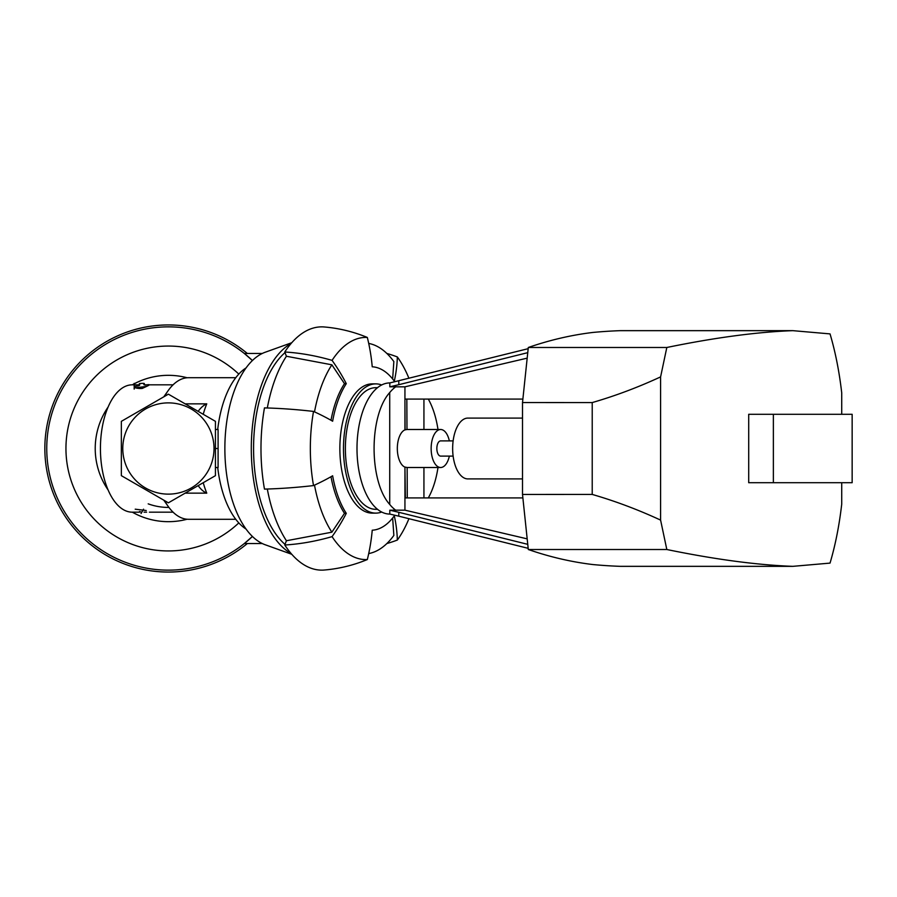 <?xml version="1.0" encoding="UTF-8"?>
<svg xmlns="http://www.w3.org/2000/svg" width="897" height="897" viewBox="0 0 897 897"><rect width="100%" height="100%" fill="white"/><g stroke="black" fill="none" stroke-linecap="round" stroke-linejoin="round"><path stroke-width="1.35" d="M284.775 545.006A121.644 60.817 90 0 0 323.391 570.1A190.063 164.543 87 0 0 367.333 559.549A111.093 55.547 90 0 1 332.069 536.63A190.063 130.592 146.9 0 1 284.775 545.006L286.412 540.745L331.868 532.19L344.482 513.342L346.287 513.342A81.728 40.87 -90 0 1 332.641 475.78A171.058 49.447 170 0 1 313.524 485.58A190.063 54.941 170 0 1 264.469 489.1A121.644 60.817 90 0 1 264.469 407.9A190.063 54.941 -170 0 1 313.524 411.42A111.093 55.547 90 0 0 313.524 485.58M331.004 476.722A81.728 40.87 90 0 0 344.482 513.342M773.371 414.291L852.15 414.291L852.15 482.709L748.703 482.709L748.703 414.291L773.371 414.291L773.371 482.709M841.722 414.291L841.722 392.875C839.278 371.605 835.387 351.949 830.039 333.897L792.825 330.657C756.799 332.002 714.797 337.62 666.819 347.487L660.596 376.897L660.596 520.103L666.819 549.513C714.797 559.38 756.799 564.998 792.825 566.343L830.039 563.103C835.387 545.051 839.278 525.395 841.722 504.125L841.722 482.709M792.825 566.343L620.41 566.343A1863.966 931.983 90 0 1 592.839 564.549C571.243 561.948 549.726 556.936 528.299 549.513L522.514 494.449L592.222 494.426C615.219 501.087 638.014 509.642 660.596 520.103M428.318 497.913C432.937 489.616 436.166 479.48 437.994 467.505M437.994 429.495C436.166 417.52 432.937 407.384 428.318 399.087M660.596 376.897C638.014 387.358 615.219 395.913 592.222 402.574L592.222 494.426M592.222 402.574L522.514 402.551L522.514 494.449M528.12 348.686L389.825 382.929L389.825 386.809L395.689 386.831A65.571 32.785 90 0 0 389.724 392.561C368.869 415.625 368.869 481.375 389.724 504.439A65.571 32.785 90 0 0 395.689 510.169L404.939 510.169L526.797 538.772M367.333 559.549A171.058 148.095 87 0 0 372.233 530.205A81.728 40.87 -90 0 0 394.31 515.853A171.058 122.093 36 0 1 397.337 540.05A111.093 55.547 90 0 0 408.931 518.69M397.337 540.05A190.063 135.649 36 0 1 386.854 543.548M314.511 485.131A105.487 52.744 90 0 0 331.868 532.19M267.317 489.022A116.262 58.137 90 0 0 286.412 540.745M408.931 378.31A111.093 55.547 90 0 0 397.337 356.95A190.063 135.649 -36 0 0 386.854 353.452M397.337 356.95A171.058 122.093 -36 0 1 394.31 381.147A81.728 40.87 -90 0 0 372.233 366.795A171.058 148.095 -87 0 0 367.333 337.451A190.063 164.543 -87 0 0 323.391 326.9A121.644 60.817 90 0 0 284.775 351.994L286.412 356.255L331.868 364.81L344.482 383.658L346.287 383.658A81.728 40.87 -90 0 0 332.641 421.22A171.058 49.447 -170 0 0 313.524 411.42M346.287 513.342A171.058 117.529 146.9 0 1 332.069 536.63M367.333 337.451A111.093 55.547 90 0 0 332.069 360.37A190.063 130.592 -146.9 0 0 284.775 351.994M346.287 383.658A171.058 117.529 -146.9 0 0 332.069 360.37M368.723 343.439A105.487 52.744 90 0 1 370.719 343.876A105.487 52.744 90 0 1 393.85 361.569L392.651 378.994M286.412 356.255A116.262 58.137 90 0 0 267.317 407.978M368.723 553.561A105.487 52.744 90 0 0 370.719 553.124A105.487 52.744 90 0 0 393.85 535.431L392.651 518.006M522.738 497.913L405.388 497.913L404.939 467.124L404.939 510.169M405.242 467.124L407.148 467.505L407.283 497.913M449.352 456.102A19.005 9.508 -90 0 1 440.651 467.505A19.005 9.508 -90 0 1 431.143 448.5A19.005 9.508 -90 0 1 440.651 429.495A19.005 9.508 -90 0 1 449.352 440.898M406.834 399.087L406.98 429.495L404.939 429.876A19.005 9.508 90 0 0 397.326 448.5A19.005 9.508 90 0 0 404.939 467.124M207.902 471.306A45.612 45.612 0 0 0 180.196 404.435A45.612 45.612 0 0 0 122.777 448.5A45.612 45.612 0 0 0 207.902 471.306M215.437 421.343L215.437 475.657L168.389 502.825L121.353 475.657L121.353 421.343L168.389 394.175L215.437 421.343M146.256 386.472L135.212 387.807M136.905 386.08C143.296 385.071 136.075 383.535 141.345 383.423C147.882 383.041 140.986 384.555 145.505 385.037C154.004 383.602 145.964 386.506 142.41 388.379C138.53 389.029 129.807 387.089 136.905 386.08M185.141 403.852L206.759 403.852A70.796 35.398 90 0 0 203.238 414.302M206.759 403.852A45.612 22.806 90 0 0 198.17 411.375M246.058 529.073A84.576 42.294 90 0 1 217.713 467.505A79.642 39.816 90 0 0 217.893 468.952M235.788 377.704L188.561 377.704A70.796 35.398 90 0 0 168.12 390.688A70.796 35.398 90 0 0 164.6 396.373M139.506 384.824L132.263 384.824A63.676 31.832 90 0 0 100.43 448.5A63.676 31.832 90 0 0 132.263 512.176L139.506 512.176M217.893 428.048A79.642 39.816 90 0 0 217.702 429.495A84.576 42.294 90 0 1 246.058 367.927M285.022 544.389A104.534 52.273 -90 0 1 253.571 448.5A104.534 52.273 -90 0 1 285.022 352.611M187.114 377.76A73.173 73.173 0 0 0 132.33 384.824M108.111 407.025A73.173 73.173 0 0 0 108.111 489.975M132.33 512.176A73.173 73.173 0 0 0 187.114 519.24M148.196 503.856A58.922 58.922 0 0 0 168.928 507.422M262.283 353.463L244.32 353.463L252.416 360.538A121.644 121.644 0 0 0 81.728 363.139A121.644 121.644 0 0 0 81.728 533.861A121.644 121.644 0 0 0 252.416 536.462L244.32 543.537L262.283 543.537M238.815 374.105A102.437 102.437 0 0 0 95.295 376.729A102.437 102.437 0 0 0 95.295 520.271A102.437 102.437 0 0 0 238.815 522.895M215.437 448.5L218.094 448.5L218.094 429.495L215.437 429.495M215.437 467.505L218.094 467.505L218.094 448.5M291.144 553.55A109.086 54.549 -90 0 1 251.295 448.5A109.086 54.549 -90 0 1 291.144 343.45M291.772 554.29L265.108 544.726A97.762 48.875 -90 0 1 224.867 448.5A97.762 48.875 -90 0 1 265.108 352.274L291.772 342.71M344.482 383.658A81.728 40.87 90 0 0 331.004 420.278M331.868 364.81A105.487 52.744 90 0 0 314.511 411.869M381.685 512.041A64.618 32.314 -90 0 1 375.798 513.118L372.177 513.118A64.618 32.314 -90 0 1 339.862 448.5A64.618 32.314 -90 0 1 372.177 383.882L375.798 383.882A64.618 32.314 -90 0 1 381.685 384.959M453.131 456.102L440.651 456.102A7.602 3.801 -90 0 1 436.85 448.5A7.602 3.801 -90 0 1 440.651 440.898L453.131 440.898M141.042 512.041L139.506 511.537M135.212 509.193L146.256 510.516M141.042 513.566L143.531 509.193L141.042 513.566M198.17 485.625A45.612 22.806 90 0 0 206.759 493.148A70.796 35.398 90 0 1 203.238 482.698M185.141 493.148L206.759 493.148M247.337 353.463A123.539 123.539 0 0 0 78.387 363.868A123.539 123.539 0 0 0 78.387 533.132A123.539 123.539 0 0 0 247.337 543.537M168.12 390.688L164.005 396.508A63.676 31.832 90 0 0 163.77 396.855M163.77 500.145A63.676 31.832 90 0 0 164.005 500.492L168.12 506.312A70.796 35.398 90 0 0 188.561 519.296L235.788 519.296M164.6 500.627A70.796 35.398 90 0 0 168.12 506.312M377.536 387.683L375.798 387.683A60.817 30.408 -90 0 0 345.379 448.5A60.817 30.408 -90 0 0 375.798 509.317L377.536 509.317M375.798 513.118A64.618 32.314 -90 0 1 343.484 448.5A64.618 32.314 -90 0 1 375.798 383.882M405.074 429.876L404.939 399.087L404.939 429.876M526.797 358.228L404.939 386.831L404.939 399.087L522.738 399.087M389.78 382.929A65.571 32.785 90 0 0 356.995 448.5A65.571 32.785 90 0 0 389.78 514.071L389.825 510.191L395.689 510.169M395.689 386.831L404.939 386.831M522.514 402.551L528.299 347.487C549.726 340.064 571.243 335.052 592.839 332.451A1863.966 931.983 90 0 1 620.41 330.657L792.825 330.657M398.795 380.821L398.795 384.701L527.548 352.712M527.548 544.288L398.795 512.299L398.795 516.179L389.825 514.071M528.12 548.314L398.795 516.179M389.825 386.809L398.795 384.701M398.795 512.299L389.825 510.191M666.819 347.487L528.299 347.487M666.819 549.513L528.299 549.513M522.514 478.908L467.853 478.908A30.408 15.204 -90 0 1 452.649 448.5A30.408 15.204 -90 0 1 467.853 418.092L522.514 418.092M423.933 399.087L423.933 429.495M423.933 467.505L423.933 497.913M389.724 392.561L389.724 504.439M370.719 343.876L368.701 343.36M407.137 467.505L440.651 467.505M406.969 429.495L440.651 429.495M134.18 383.378L134.18 386.876M134.18 387.459L134.18 389.096M370.719 553.124L368.701 553.64M173.076 384.824L149.395 384.824M146.615 384.824L144.058 384.824M173.076 512.176L149.384 512.176M146.626 512.176L144.069 512.176"/></g></svg>
